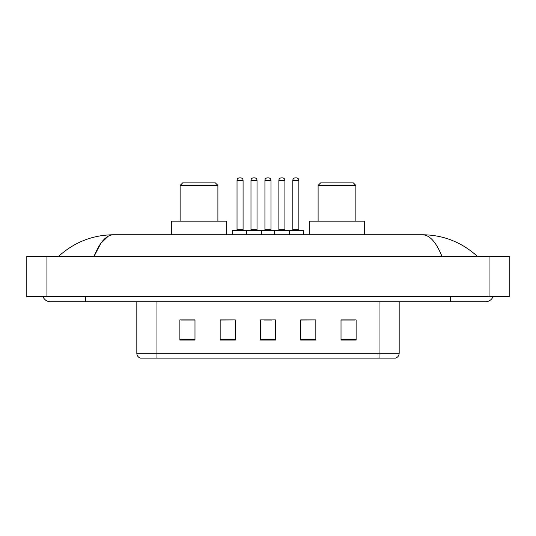 <?xml version="1.0" encoding="UTF-8"?>
<svg xmlns="http://www.w3.org/2000/svg" width="536" height="536" viewBox="0 0 536 536"><rect width="100%" height="100%" fill="white"/><g stroke="black" fill="none" stroke-linecap="round" stroke-linejoin="round"><path stroke-width="0.8" d="M43.001 296.703A8.06 8.06 0 0 0 50.464 301.735A8.06 8.06 0 0 1 43.001 296.703A8.06 8.06 0 0 0 50.464 301.735L485.536 301.735A8.06 8.06 0 0 0 492.999 296.703A8.06 8.06 0 0 1 485.536 301.735A8.06 8.06 0 0 0 492.999 296.703A8.06 8.06 0 0 1 485.536 301.735M441.986 256.416C436.21 242.198 429.718 234.982 422.522 234.768L113.478 234.768C106.282 234.982 99.79 242.198 94.014 256.416L100.795 243.398L108.252 236.182M46.94 256.416L509.2 256.416L509.2 296.703L26.8 296.703L26.8 256.416L46.94 256.416L46.94 296.703M422.522 234.768C443.305 234.929 461.63 242.145 477.476 256.416L475.76 254.861M60.24 254.861L58.524 256.416C74.296 242.178 92.614 234.956 113.478 234.768M379.032 358.135L379.032 353.304L399.173 353.304C399.032 355.716 397.826 357.324 395.548 358.135L140.452 358.135A5.038 5.038 0 0 1 136.827 353.304L136.827 301.735M356.118 340.059L356.118 319.918L341.017 319.918L341.017 340.059L356.118 340.059M315.838 340.059L315.838 319.918L300.73 319.918L300.73 340.059L315.838 340.059M194.983 340.059L194.983 319.918L179.882 319.918L179.882 340.059L194.983 340.059M235.27 340.059L235.27 319.918L220.162 319.918L220.162 340.059L235.27 340.059M275.551 340.059L275.551 319.918L260.449 319.918L260.449 340.059L275.551 340.059M341.017 320.019L355.113 320.019M235.27 319.918L220.162 320.019L235.27 319.918M180.887 320.019L194.983 320.019M315.838 319.918L300.73 320.019L315.838 319.918M264.174 320.019L271.725 320.019M180.13 185.416L217.897 185.416L215.378 182.903L182.649 182.903L180.13 185.416L180.13 221.167M217.897 185.416L217.897 221.167M226.708 234.768L226.708 221.167L171.319 221.167L171.319 234.768M318.103 185.416L355.87 185.416L353.351 182.903L320.622 182.903L318.103 185.416L318.103 221.167M355.87 185.416L355.87 221.167M364.681 234.768L364.681 221.167L309.292 221.167L309.292 234.768M288.797 230.232L302.894 230.232A0.503 0.503 0 0 1 303.403 230.735L246.446 230.735A0.503 0.503 0 0 1 246.949 230.232L261.052 230.232A0.503 0.503 0 0 1 261.555 230.735L261.555 234.768M257.025 229.73A0.503 0.503 0 0 0 257.528 230.232L250.48 230.232A0.503 0.503 0 0 0 250.982 229.73L257.025 229.73L257.025 180.384A2.519 2.519 0 0 0 254.506 177.865L253.495 177.865L254.506 177.865M257.025 180.384L250.982 180.384A2.519 2.519 0 0 1 253.495 177.865M250.982 180.384L250.982 229.73M247.103 230.232L233.006 230.232A0.503 0.503 0 0 0 232.497 230.735L246.446 230.735L246.446 234.768M274.345 234.768L274.345 230.735A0.503 0.503 0 0 1 274.847 230.232L288.951 230.232A0.503 0.503 0 0 1 289.453 230.735L289.453 234.768M284.918 229.73A0.503 0.503 0 0 0 285.42 230.232L278.372 230.232A0.503 0.503 0 0 0 278.874 229.73L284.918 229.73L284.918 180.384A2.519 2.519 0 0 0 282.398 177.865L281.393 177.865L282.398 177.865M284.918 180.384L278.874 180.384A2.519 2.519 0 0 1 281.393 177.865M278.874 180.384L278.874 229.73M237.033 180.384A2.519 2.519 0 0 1 239.552 177.865L240.557 177.865A2.519 2.519 0 0 1 243.076 180.384L237.033 180.384L237.033 229.73A0.503 0.503 0 0 1 236.53 230.232M243.076 180.384L243.076 229.73A0.503 0.503 0 0 0 243.579 230.232M232.497 230.735L232.497 234.768M275.002 230.232L260.898 230.232M264.931 180.384A2.519 2.519 0 0 1 267.444 177.865L268.456 177.865A2.519 2.519 0 0 1 270.968 180.384L264.931 180.384L264.931 229.73A0.503 0.503 0 0 1 264.422 230.232M270.968 180.384L270.968 229.73A0.503 0.503 0 0 0 271.477 230.232M292.824 180.384A2.519 2.519 0 0 1 295.343 177.865L296.348 177.865A2.519 2.519 0 0 1 298.867 180.384L292.824 180.384L292.824 229.73A0.503 0.503 0 0 1 292.321 230.232M298.867 180.384L298.867 229.73A0.503 0.503 0 0 0 299.369 230.232M303.403 230.735L303.403 234.768M450.287 296.703L450.287 301.735M85.713 296.703L85.713 301.735M489.06 256.416L489.06 296.703M136.827 353.304L156.968 353.304L156.968 358.135M156.968 301.735L156.968 353.304L379.032 353.304L379.032 301.735M275.551 339.355L260.449 339.355M235.27 339.355L220.162 339.355M194.983 339.355L179.882 339.355M315.838 339.355L300.73 339.355M356.118 339.355L341.017 339.355M237.033 229.73L243.076 229.73M264.931 229.73L270.968 229.73M292.824 229.73L298.867 229.73M399.173 353.304L399.173 301.735"/></g></svg>
